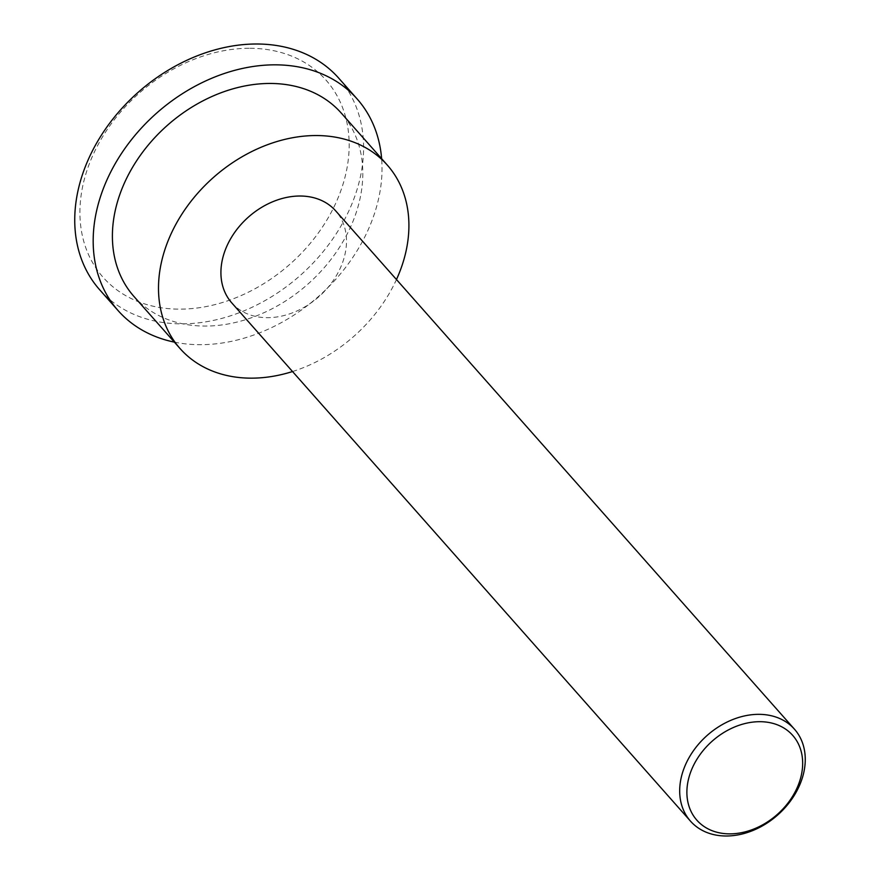 <?xml version="1.0" encoding="UTF-8"?>
<svg xmlns="http://www.w3.org/2000/svg" width="880" height="880" viewBox="0 0 880 880"><rect width="100%" height="100%" fill="white"/><g stroke="black" fill="none" stroke-linecap="round" stroke-linejoin="round"><path stroke-width="0.66" stroke-dasharray="4.4 3.3" d="M249.986 48.279A148.808 113.993 -41.5 0 1 344.432 179.344A148.808 113.993 -41.5 0 1 179.113 309.144A148.808 113.993 -41.5 0 1 84.667 178.09A148.808 113.993 -41.5 0 1 249.986 48.279M99.627 289.718A159.632 122.287 138.5 0 0 181.148 323.84A159.632 122.287 138.5 0 0 336.644 233.101A159.632 122.287 138.5 0 0 338.69 78.122M231.737 302.852A69.399 53.163 138.5 0 0 267.179 317.68A69.399 53.163 138.5 0 0 334.785 278.234A69.399 53.163 138.5 0 0 335.676 210.859M292.534 371.536A138.391 106.018 138.5 0 0 396.462 279.543M133.969 296.483A138.391 106.018 138.5 0 0 204.644 326.062A138.391 106.018 138.5 0 0 339.46 247.39A138.391 106.018 138.5 0 0 341.231 113.036M174.361 342.122A159.632 122.287 138.5 0 0 199.584 344.685A159.632 122.287 138.5 0 0 381.623 158.675"/><path stroke-width="1.32" d="M729.531 833.866A63.987 49.016 138.5 0 0 800.624 778.041A63.987 49.016 138.5 0 0 760.012 721.688A63.987 49.016 138.5 0 0 688.93 777.502A63.987 49.016 138.5 0 0 729.531 833.866M759 714.34A69.399 53.163 -41.5 0 1 794.442 729.168A69.399 53.163 -41.5 0 1 793.551 796.543A69.399 53.163 -41.5 0 1 725.945 836A69.399 53.163 -41.5 0 1 690.503 821.161A69.399 53.163 -41.5 0 1 691.394 753.786A69.399 53.163 -41.5 0 1 759 714.34M381.623 158.675A159.632 122.287 138.5 0 0 357.137 98.956L338.69 78.122A159.632 122.287 138.5 0 0 257.18 44A159.632 122.287 138.5 0 0 101.673 134.75A159.632 122.287 138.5 0 0 99.627 289.718L118.063 310.563A159.632 122.287 138.5 0 0 174.361 342.122M794.442 729.168L335.676 210.859A69.399 53.163 138.5 0 0 300.234 196.02A69.399 53.163 138.5 0 0 232.628 235.477A69.399 53.163 138.5 0 0 231.737 302.852L690.503 821.161M396.462 279.543A138.391 106.018 138.5 0 0 387.343 165.132A138.391 106.018 138.5 0 0 316.668 135.542A138.391 106.018 138.5 0 0 181.852 214.214A138.391 106.018 138.5 0 0 180.081 348.579A138.391 106.018 138.5 0 0 250.745 378.158A138.391 106.018 138.5 0 0 292.534 371.536M387.343 165.132L341.231 113.036A138.391 106.018 138.5 0 0 270.556 83.457A138.391 106.018 138.5 0 0 135.751 162.129A138.391 106.018 138.5 0 0 133.969 296.483L180.081 348.579M357.137 98.956A159.632 122.287 138.5 0 0 275.616 64.834A159.632 122.287 138.5 0 0 120.12 155.584A159.632 122.287 138.5 0 0 118.063 310.563"/></g></svg>
